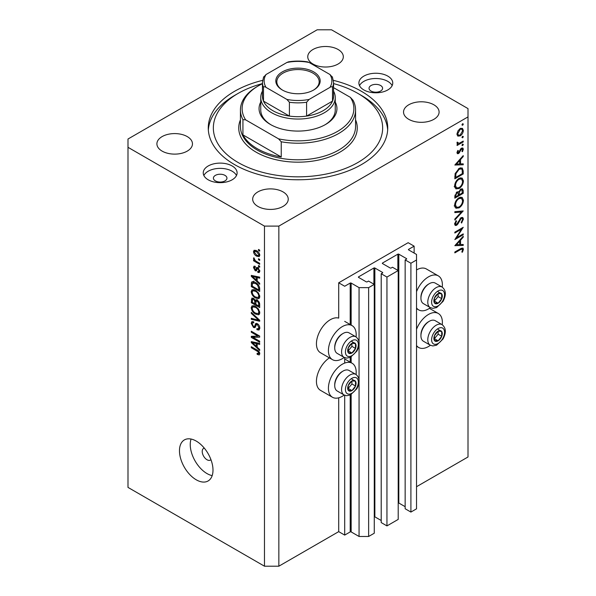 <?xml version="1.0" encoding="UTF-8"?>
<svg xmlns="http://www.w3.org/2000/svg" width="596" height="596" viewBox="0 0 596 596"><rect width="100%" height="100%" fill="white"/><g stroke="black" fill="none" stroke-linecap="round" stroke-linejoin="round"><path stroke-width="0.89" d="M414.131 246.155L408.148 242.699L338.707 282.795L344.697 286.251L350.202 283.07A0.678 0.387 0 0 1 351.156 283.07L359.06 287.63L368.641 287.63L374.266 284.381L368.522 281.066L367.203 281.826A0.678 0.387 0 0 1 366.242 281.826L358.583 277.401L358.583 276.849L373.908 267.999A0.678 0.387 0 0 1 374.862 267.999L382.528 272.424A0.678 0.387 0 0 1 382.528 272.975L381.209 273.735L386.953 277.058L398.21 270.554L392.466 267.239L391.147 267.999A0.678 0.387 0 0 1 390.186 267.999L382.528 263.574L382.528 263.022L397.852 254.172A0.678 0.387 0 0 1 398.806 254.172L406.472 258.597A0.678 0.387 0 0 1 406.472 259.148L405.153 259.916L410.905 263.231L416.53 259.983L416.53 254.455L408.625 249.888L408.625 249.337L414.131 246.155L414.131 253.069M408.625 249.337A0.678 0.387 0 0 0 408.625 249.888M405.153 259.916L405.153 508.76L410.905 512.076L416.53 508.828L416.53 259.983M410.905 512.076L410.905 263.231M398.21 502.912A0.678 0.387 0 0 1 398.806 503.024L405.153 506.682M382.528 263.022A0.678 0.387 0 0 0 382.528 263.574M381.209 273.735L381.209 522.58L386.953 525.903L398.21 519.407L398.21 270.554M386.953 525.903L386.953 277.058M374.266 516.739A0.678 0.387 0 0 1 374.862 516.844L381.209 520.509M358.583 276.849A0.678 0.387 0 0 0 358.583 277.401M278.846 566.2L278.846 226.107L468.009 116.898L468.009 108.599L331.525 29.8L317.154 29.8L127.991 139.017L127.991 487.401L264.475 566.2L278.846 566.2L338.707 531.639L344.697 535.096L350.202 531.915A0.678 0.387 0 0 1 351.156 531.915L359.06 536.475L368.641 536.475L374.266 533.226L374.266 284.381M368.641 536.475L368.641 287.63M359.06 536.475L359.06 382.282M359.06 379.682L359.06 344.682M359.06 342.074L359.06 287.63M344.697 535.096L344.697 395.267M344.697 363.076L344.697 357.667M338.707 531.639L338.707 397.823M344.205 357.436A19.638 11.339 -60 0 1 342.298 358.688A19.638 11.339 -60 0 1 332.479 359.664L320.506 352.75A19.638 11.339 -60 0 1 317.497 337.008A19.638 11.339 -60 0 1 330.326 319.702A19.638 11.339 -60 0 1 338.707 318.115L338.707 282.795M356.058 374.519A19.638 11.339 120 0 0 352.117 363.247A19.638 11.339 120 0 0 342.298 364.223A19.638 11.339 120 0 0 329.469 381.529A19.638 11.339 120 0 0 332.479 397.264A19.638 11.339 120 0 0 342.298 396.295A19.638 11.339 120 0 0 344.205 395.036M332.479 359.664A19.638 11.339 -60 0 1 329.469 343.922A19.638 11.339 -60 0 1 342.298 326.615A19.638 11.339 -60 0 1 352.117 325.647A19.638 11.339 -60 0 1 356.058 336.911M416.53 329.275A19.638 11.339 -60 0 1 428.502 314.45A19.638 11.339 -60 0 1 438.321 313.481A19.638 11.339 -60 0 1 442.254 324.745M430.409 345.27A19.638 11.339 -60 0 1 428.502 346.522A19.638 11.339 -60 0 1 418.683 347.498A19.638 11.339 -60 0 1 416.53 345.531M442.254 287.145A19.638 11.339 120 0 0 438.321 275.873A19.638 11.339 120 0 0 428.502 276.849A19.638 11.339 120 0 0 416.53 291.668M416.53 307.923A19.638 11.339 120 0 0 418.683 309.898A19.638 11.339 120 0 0 428.502 308.922A19.638 11.339 120 0 0 430.409 307.67M204.272 448.103A6.772 3.911 -120 0 0 203.623 448.356A6.772 3.911 -120 0 0 202.223 451.455A6.772 3.911 -120 0 0 205.173 458.272A6.772 3.911 -120 0 0 210.395 460.082A6.772 3.911 -120 0 0 210.939 459.65M179.471 450.762A23.706 13.686 -120 0 0 189.819 474.617A23.706 13.686 -120 0 0 208.086 480.972A23.706 13.686 -120 0 0 212.995 470.117A23.706 13.686 -120 0 0 202.647 446.262A23.706 13.686 -120 0 0 184.38 439.915A23.706 13.686 -120 0 0 179.471 450.762M191.063 439.043A23.706 13.686 -120 0 0 190.243 444.542A23.706 13.686 -120 0 0 212.176 475.615M380.613 85.511A6.772 3.911 0 0 0 373.23 84.669A6.772 3.911 0 0 0 369.051 88.275A6.772 3.911 0 0 0 371.032 91.046A6.772 3.911 0 0 0 378.415 91.888A6.772 3.911 0 0 0 382.595 88.275A6.772 3.911 0 0 0 380.613 85.511M224.968 175.373A6.772 3.911 0 0 0 217.585 174.524A6.772 3.911 0 0 0 213.405 178.137A6.772 3.911 0 0 0 215.387 180.901A6.772 3.911 0 0 0 222.77 181.75A6.772 3.911 0 0 0 226.949 178.137A6.772 3.911 0 0 0 224.968 175.373M208.205 179.798A16.934 9.774 180 0 1 203.243 172.885A16.934 9.774 180 0 1 213.696 163.855A16.934 9.774 180 0 1 232.149 165.971A16.934 9.774 180 0 1 237.111 172.885A16.934 9.774 180 0 1 226.659 181.914A16.934 9.774 180 0 1 208.205 179.798M203.869 175.515A16.934 9.774 180 0 1 232.149 171.223A16.934 9.774 180 0 1 236.485 175.515M387.795 76.109A16.934 9.774 0 0 0 369.341 73.993A16.934 9.774 0 0 0 358.889 83.023A16.934 9.774 0 0 0 363.851 89.936A16.934 9.774 0 0 0 382.304 92.06A16.934 9.774 0 0 0 392.757 83.023A16.934 9.774 0 0 0 387.795 76.109M392.131 85.653A16.934 9.774 0 0 0 387.795 81.369A16.934 9.774 0 0 0 359.515 85.653M262.598 80.348A89.735 51.807 0 0 0 208.265 127.954A89.735 51.807 0 0 0 234.548 164.593A89.735 51.807 0 0 0 332.345 175.82A89.735 51.807 0 0 0 387.735 127.954A89.735 51.807 0 0 0 361.452 91.322A89.735 51.807 0 0 0 333.402 80.348M338.111 49.498A17.776 10.266 0 0 0 318.733 47.278A17.776 10.266 0 0 0 307.76 56.762A17.776 10.266 0 0 0 312.967 64.018A17.776 10.266 0 0 0 332.337 66.238A17.776 10.266 0 0 0 343.318 56.762A17.776 10.266 0 0 0 338.111 49.498M187.256 136.596A17.776 10.266 0 0 0 167.878 134.368A17.776 10.266 0 0 0 156.904 143.852A17.776 10.266 0 0 0 162.112 151.108A17.776 10.266 0 0 0 181.489 153.336A17.776 10.266 0 0 0 192.463 143.852A17.776 10.266 0 0 0 187.256 136.596M283.033 191.897A17.776 10.266 0 0 0 263.663 189.67A17.776 10.266 0 0 0 252.682 199.153A17.776 10.266 0 0 0 257.889 206.41A17.776 10.266 0 0 0 277.267 208.637A17.776 10.266 0 0 0 288.24 199.153A17.776 10.266 0 0 0 283.033 191.897M433.888 104.799A17.776 10.266 0 0 0 414.511 102.572A17.776 10.266 0 0 0 403.537 112.055A17.776 10.266 0 0 0 408.744 119.312A17.776 10.266 0 0 0 428.122 121.539A17.776 10.266 0 0 0 439.096 112.055A17.776 10.266 0 0 0 433.888 104.799M456.64 237.692L463.219 233.893L463.219 234.757L454.837 239.599L461.438 229.214L454.837 233.021L454.837 232.157L463.219 227.314L456.64 237.692L456.141 237.402M461.17 217.585L462.734 217.451L463.435 219.037L461.602 223.038L461.177 222.464L462.578 219.537L462.086 218.374L461.155 218.456L457.855 224.044L456.581 225.318L455.225 225.467L454.629 224.066L456.044 220.669L456.558 221.153L455.486 223.664L456.543 224.469L461.17 217.585M454.636 223.843L456.543 224.469M463.219 210.939L454.837 219.999L454.837 219.067L461.446 212.027L454.837 212.616L454.837 211.684L463.219 210.939M463.435 200.256C463.204 203.489 461.751 206.03 459.069 207.877L455.888 208.227L454.629 205.419C454.845 202.141 456.312 199.578 459.024 197.73L462.161 197.403L463.435 200.256L462.444 199.682M463.435 180.901C463.204 184.134 461.751 186.675 459.069 188.522L455.888 188.872L454.629 186.064C454.845 182.786 456.312 180.223 459.024 178.375L462.161 178.048L463.435 180.901L462.444 180.327M463.219 164.787L454.837 165.032L463.219 155.608L463.219 156.547L460.537 159.527L460.537 163.915L463.219 163.84L463.219 164.787L461.662 163.885M463.33 124.095L462.63 125.302L461.93 124.899L462.63 123.685L463.33 124.095M462.63 125.302L461.93 124.899L462.63 125.302M416.53 486.708L468.009 456.983L468.009 116.898M438.321 275.873L426.349 268.96A19.638 11.339 120 0 0 416.53 269.936M329.394 357.883A19.638 11.339 120 0 0 317.325 375.212A19.638 11.339 120 0 0 320.506 390.35L332.479 397.264M457.765 136.044L456.99 134.078L457.996 130.807L460.179 128.58L462.459 128.371L463.33 130.412C463.167 132.744 462.116 134.569 460.179 135.895L457.862 136.111M463.33 136.626L462.63 137.832L461.93 137.43L462.63 136.216L463.33 136.626M462.63 137.832L461.93 137.43L462.63 137.832M457.154 143.614L457.996 144.105L456.99 142.958L457.199 142.086L459.062 143.338L463.219 141.088L463.219 141.96L457.095 145.491L457.095 144.627L457.996 144.105L457.475 143.934M457.11 142.325L458.086 143.331L457.013 142.712M463.33 144.441L462.63 145.648L461.93 145.245L462.63 144.038L463.33 144.441M462.63 145.648L461.93 145.245L462.63 145.648M458.6 153.559L457.415 153.701L456.99 152.703L457.862 150.386L458.384 150.676L457.743 152.263L458.57 152.71L460.611 149L461.557 148.128L462.824 147.994L463.33 149.179L462.503 151.682L461.93 151.429L462.578 149.656L461.595 148.978L458.6 153.559L456.99 152.636M457.125 151.913L458.57 152.71M461.244 148.344L462.25 148.925L460.946 148.605M459.136 168.385L462.228 167.96L463.219 170.97L463.219 173.965L454.837 178.807L455.143 173.607L459.136 168.385M463.219 190.705L463.219 193.32L454.837 198.163L454.837 196.27L456.916 192.001L458.704 192.091L460.842 188.984L462.489 188.828L463.219 190.705L462.116 190.064M458.391 191.808L458.011 191.689M463.219 245.433L454.837 245.679L463.219 236.247L463.219 237.193L460.537 240.173L460.537 244.561L463.219 244.479L463.219 245.433L461.662 244.531M462.578 249.746L462.258 249.046L460.417 249.657L454.837 252.875L454.837 252.004L460.499 248.741L462.913 248.018L463.435 249.299L462.466 252.19L461.825 252.056L462.578 249.746M253.017 337.381L259.685 341.232L259.685 342.238L251.303 337.403L251.303 336.33L257.986 336.107L251.303 332.248L251.303 331.242L259.685 336.077L259.685 337.157L253.017 337.381L255.058 336.204M256.496 323.352L255.356 324.008L257.353 323.673C258.94 324.768 259.752 326.25 259.796 328.128L259.051 330.013L256.965 329.73L256.861 328.664L258.254 328.836L258.82 327.48L257.383 324.693L256.511 324.574L255.013 327.658L253.494 327.48L251.199 323.345L251.892 321.579L253.702 321.818L253.807 322.883L252.6 322.727L252.175 323.874L253.516 326.481L254.365 326.66L255.833 323.464M251.303 312.349L259.685 320.238L259.685 321.274L251.303 319.329L251.303 318.294L258.709 320.246L251.303 313.392L251.303 312.349M259.796 312.706L258.485 314.8L255.61 314.122C253.114 312.796 251.646 310.665 251.199 307.73L252.086 305.785L255.505 306.396L258.515 309.115L259.796 312.706M258.947 314.613L259.32 314.315M259.796 296.614L258.485 298.708L255.61 298.03C253.114 296.711 251.646 294.58 251.199 291.645L252.086 289.701L255.505 290.304L258.515 293.031L259.796 296.614M258.947 298.529L259.32 298.231M257.181 280.962L259.685 283.256L259.685 284.299L251.303 276.373L251.303 275.389L259.685 277.133L259.685 278.183L257.181 277.58L257.181 280.962M258.493 249.426L259.685 250.111L259.685 251.117L258.493 250.432L258.493 249.426M127.991 147.309L264.475 226.107L278.846 226.107M264.475 566.2L264.475 226.107M256.578 250.707C258.396 251.624 259.469 253.144 259.796 255.267L259.171 256.652L256.638 256.146C254.85 255.222 253.799 253.717 253.486 251.624L254.112 250.238L256.578 250.707M258.493 258.724L259.685 259.416L259.685 260.422L258.493 259.729L258.493 258.724M256.526 261.488L259.685 263.313L259.685 264.319L253.591 260.795L253.591 259.789L254.566 260.355L253.486 258.537L253.807 257.777L255.282 260.586L256.526 261.488M258.493 265.511L259.685 266.203L259.685 267.209L258.493 266.516L258.493 265.511M255.334 267.336L254.358 268.021L255.103 269.712L255.61 269.683L256.593 267.433L257.83 267.641L259.796 271.158L259.275 272.528L257.837 272.424L257.725 271.351L258.597 271.433L258.925 270.584L257.979 268.736L257.427 268.647L256.332 270.919L255.222 270.785L253.486 267.552L254.023 266.144L255.222 266.263L255.334 267.336L254.626 267.269L255.289 266.889M255.103 269.712L258.001 268.304L258.351 267.38M255.453 282.482C257.934 283.741 259.342 285.782 259.685 288.613L259.685 291.466L251.303 286.624L251.46 282.444L252.004 281.759L255.453 282.482M256.116 299.825L255.17 300.369L257.226 300.22C258.85 301.241 259.677 302.694 259.685 304.571L259.685 307.551L251.303 302.708L251.855 298.097L253.412 298.276L255.17 300.369L255.535 299.944M257.181 347.2L259.685 349.487L259.685 350.53L251.303 342.603L251.303 341.62L259.685 343.37L259.685 344.413L257.181 343.817L257.181 347.2M259.796 353.786L259.208 354.955L257.181 354.367L257.077 353.301L258.82 353.175L258.187 351.804L251.303 347.706L251.303 346.701L256.995 349.986C258.582 350.701 259.513 351.975 259.796 353.786M259.714 353.063L258.59 353.711L259.618 352.713M259.364 249.925L258.493 250.432M257.606 255.587L256.638 256.146M255.766 250.305L253.486 251.624M254.358 252.153L256.638 255.14L258.537 255.565L258.925 254.738L256.638 251.743L254.738 251.326L254.358 252.153M257.45 251.274L256.638 251.743M259.67 254.313L258.925 254.738M259.364 259.223L258.493 259.729M254.462 260.296L253.591 260.795M254.172 258.142L253.486 258.537M259.364 266.01L258.493 266.516M259.796 271.292L257.837 272.424M259.677 270.152L258.925 270.584M258.686 268.327L257.979 268.736M258.426 268.073L257.427 268.647M256.973 269.779L255.222 270.785M255.252 266.531L253.486 267.552M257.494 268.327L258.001 268.304L257.494 268.327M252.555 275.65L251.303 276.373M258.418 276.872L257.181 277.58M253.769 277.751L256.205 280.068L256.205 277.349L252.183 276.38L253.769 277.751M257.181 279.502L256.205 280.068M253.211 275.784L252.183 276.38M257.397 276.656L256.205 277.349M252.287 286.058L251.303 286.624M253.702 282.511L253.859 281.066M252.972 281.573L251.46 282.444M252.287 286.184L258.709 289.894L258.709 288.166L257.487 285.044L255.438 283.48L252.451 283.212L252.287 286.184M259.685 289.328L258.709 289.894M254.38 281.938L252.451 283.212M256.273 283.003L255.438 283.48M258.15 284.665L257.487 285.044M259.618 287.644L258.709 288.166M259.729 297.337L258.865 297.076M256.556 297.486L255.61 298.03M253.591 290.341L251.199 291.645M253.591 290.267L253.665 289.544M252.175 292.204C252.54 294.461 253.687 296.07 255.624 297.031L258.15 297.493L258.82 296.056C258.463 293.858 257.353 292.271 255.483 291.295L252.838 290.774L252.175 292.204M254.79 289.932L253.583 290.625M256.31 290.818L255.483 291.295M259.685 295.556L258.82 296.056M252.287 302.15L251.303 302.708M257.181 300.563L257.107 299.527M252.287 302.269L254.79 303.714L254.708 300.905L253.553 299.356L252.607 299.199L252.287 302.269M255.766 303.148L254.79 303.714M254.261 298.946L253.553 299.356M256.474 299.885L254.708 300.905M255.766 304.28L258.709 305.979L258.604 302.947L257.234 301.233L256.146 301.069L255.766 304.28M259.685 305.413L258.709 305.979M258.016 300.779L257.234 301.233M259.32 302.537L258.604 302.947M259.595 303.468L258.709 303.982M259.729 313.429L258.865 313.168M256.556 313.57L255.61 314.122M253.591 306.426L251.199 307.73M253.591 306.351L253.665 305.629M252.175 308.288C252.54 310.546 253.687 312.162 255.624 313.123L258.15 313.578L258.82 312.148C258.463 309.942 257.353 308.356 255.483 307.387L252.838 306.858L252.175 308.288M254.79 306.016L253.583 306.709M256.31 306.903L255.483 307.387M259.685 311.648L258.82 312.148M252.548 318.614L251.303 319.329M259.32 319.888L258.709 320.246M251.996 312.997L251.303 313.392M259.781 328.56L256.965 329.73M259.677 326.981L258.82 327.48M258.135 324.261L257.383 324.693M255.811 326.139L253.494 327.48M253.598 322.153L251.199 323.345M255.922 325.759L254.365 326.66M257.301 324.12L257.405 323.702M254.537 336.502L254.082 336.233M253.278 336.263L251.303 337.403M258.858 335.6L257.986 336.107M252.175 331.741L251.303 332.248M259.32 335.868L258.344 335.898M252.555 341.88L251.303 342.603M258.418 343.102L257.181 343.817M253.769 343.981L256.205 346.298L256.205 343.579L252.183 342.618L253.769 343.981M257.181 345.732L256.205 346.298M253.211 342.022L252.183 342.618M257.397 342.894L256.205 343.579M258.232 353.763L257.181 354.367M258.858 351.416L258.187 351.804M252.175 347.2L251.303 347.706M460.872 128.259L460.924 128.706M462.407 129.883L463.33 130.412M459.248 135.367L460.179 135.895M457.519 134.659L457.058 134.845M460.179 129.444L457.743 133.646L458.458 135.203L460.179 135.024L462.578 130.852L461.893 129.265L459.494 129.049M457.058 133.251L457.743 133.646M462.466 141.52L463.219 141.96M461.535 148.143L463.33 149.179M461.967 151.369L462.503 151.682M460.462 149.238L461.006 149.551M459.799 150.654L460.373 150.989M458.965 152.36L459.538 152.695M462.66 156.226L463.219 156.547M459.978 159.206L460.537 159.527M459.672 163.423L460.537 163.915M459.672 160.48L456.476 164.042L459.672 163.945L459.672 160.48L459.114 160.16M455.918 163.714L456.476 164.042M462.362 173.473L463.219 173.965M460.641 167.774L460.775 168.519M455.702 177.444L462.362 173.592L462.146 169.838L461.468 168.914L459.136 169.257L455.933 173.652L455.702 177.444L454.837 176.945M455.247 173.25L455.933 173.652M458.428 168.847L459.136 169.257M458.22 188.038L459.069 188.522M455.873 187.524L454.934 187.755M460.73 177.757L460.984 178.658M459.024 179.24C456.841 180.767 455.664 182.86 455.486 185.527L456.566 187.926L459.062 187.658C461.237 186.138 462.407 184.06 462.578 181.43L461.498 178.956L459.024 179.24L458.324 178.837M454.688 185.065L455.486 185.527M462.362 192.828L463.219 193.32M455.702 195.615L455.702 196.792L458.384 195.242L457.877 192.769L456.931 192.858L455.702 195.615L454.912 195.16M454.837 196.3L455.702 196.792M456.275 192.478L456.931 192.858M459.248 194.169L459.248 194.75L462.362 192.948L461.833 189.774L460.842 189.856L459.345 192.307L459.248 194.169L458.331 193.648M458.376 194.251L459.248 194.75M458.741 191.957L459.345 192.307M460.179 189.476L460.842 189.856M458.22 207.393L459.069 207.877M455.873 206.879L454.934 207.11M460.73 197.112L460.984 198.014M459.024 198.595C456.841 200.122 455.664 202.215 455.486 204.882L456.566 207.281L459.062 207.013C461.237 205.493 462.407 203.415 462.578 200.785L461.498 198.312L459.024 198.595L458.324 198.192M454.688 204.421L455.486 204.882M460.052 211.222L461.446 212.027M461.043 217.763L463.435 219.037M460.514 218.091L461.155 218.456M459.784 218.963L460.335 219.283M457.311 223.724L457.855 224.044M454.629 224.193L456.581 225.318M455.947 220.803L456.558 221.153M454.726 223.224L455.486 223.664M462.466 234.325L463.219 234.757M460.686 228.782L461.438 229.214M462.66 236.873L463.219 237.193M459.978 239.853L460.537 240.173M459.672 244.062L460.537 244.561M459.672 241.127L456.476 244.68L459.672 244.584L459.672 241.127L459.114 240.806M455.918 244.36L456.476 244.68M461.52 248.197L463.435 249.299M461.907 251.87L462.466 252.19M440.124 330.616A5.923 3.42 120 0 0 438.023 331.212A5.923 3.42 120 0 0 434.424 335.764A5.923 3.42 120 0 0 434.477 340.569A5.923 3.42 120 0 0 438.135 340.823A5.923 3.42 120 0 0 441.733 336.271A5.923 3.42 120 0 0 441.681 331.465A5.923 3.42 120 0 0 440.124 330.616M439.692 331.242L438.023 331.212L434.424 335.764L434.477 340.569L438.135 340.823L441.733 336.271L441.681 331.465L439.692 331.242M420.932 335.794L420.932 334.855A10.698 6.176 -60 0 1 428.502 321.751L429.314 321.281A11.853 6.847 120 0 0 420.932 335.794A11.853 6.847 120 0 0 423.391 341.225L430.238 345.173A11.853 6.847 -60 0 1 429.485 332.926A11.853 6.847 -60 0 1 440.258 324.105A11.853 6.847 -60 0 1 442.09 324.649L435.244 320.693A11.853 6.847 120 0 0 433.411 320.149A11.853 6.847 120 0 0 429.314 321.281M434.313 338.737L438.142 334.2L438.112 331.212M434.544 338.751L438.135 340.823M438.142 334.2L441.733 336.271M438.09 329.394L441.681 331.465M353.927 380.382A5.923 3.42 120 0 0 351.819 380.978A5.923 3.42 120 0 0 348.22 385.53A5.923 3.42 120 0 0 348.273 390.343A5.923 3.42 120 0 0 351.931 390.596A5.923 3.42 120 0 0 355.529 386.044A5.923 3.42 120 0 0 355.477 381.231A5.923 3.42 120 0 0 353.927 380.382M353.488 381.015L351.819 380.978L348.22 385.53L348.273 390.343L351.931 390.596L355.529 386.044L355.477 381.231L353.488 381.015M334.728 385.567L334.728 384.629A10.698 6.176 -60 0 1 342.298 371.517L343.11 371.047A11.853 6.847 120 0 0 334.728 385.567A11.853 6.847 120 0 0 337.187 390.991L344.034 394.947A11.853 6.847 -60 0 1 343.281 382.699A11.853 6.847 -60 0 1 354.054 373.871A11.853 6.847 -60 0 1 355.887 374.415L349.04 370.459A11.853 6.847 120 0 0 347.207 369.922A11.853 6.847 120 0 0 343.11 371.047M348.109 388.503L351.938 383.966L351.908 380.978M348.34 388.517L351.931 390.596M351.938 383.966L355.529 386.044M351.886 379.16L355.477 381.231M353.927 342.782A5.923 3.42 120 0 0 351.819 343.378A5.923 3.42 120 0 0 348.22 347.93A5.923 3.42 120 0 0 348.273 352.735A5.923 3.42 120 0 0 351.931 352.988A5.923 3.42 120 0 0 355.529 348.436A5.923 3.42 120 0 0 355.477 343.631A5.923 3.42 120 0 0 353.927 342.782M353.488 343.408L351.819 343.378L348.22 347.93L348.273 352.735L351.931 352.988L355.529 348.436L355.477 343.631L353.488 343.408M334.728 347.96L334.728 347.021A10.698 6.176 -60 0 1 342.298 333.916L343.11 333.447A11.853 6.847 120 0 0 334.728 347.96A11.853 6.847 120 0 0 337.187 353.391L344.034 357.339A11.853 6.847 -60 0 1 343.281 345.091A11.853 6.847 -60 0 1 354.054 336.271A11.853 6.847 -60 0 1 355.887 336.815L349.04 332.859A11.853 6.847 120 0 0 347.207 332.315A11.853 6.847 120 0 0 343.11 333.447M348.109 350.902L351.938 346.365L351.908 343.37M348.34 350.917L351.931 352.988M351.938 346.365L355.529 348.436M351.886 341.56L355.477 343.631M440.124 293.009A5.923 3.42 120 0 0 438.023 293.605A5.923 3.42 120 0 0 434.424 298.156A5.923 3.42 120 0 0 434.477 302.969A5.923 3.42 120 0 0 438.135 303.222A5.923 3.42 120 0 0 441.733 298.671A5.923 3.42 120 0 0 441.681 293.865A5.923 3.42 120 0 0 440.124 293.009M439.692 293.642L438.023 293.605L434.424 298.156L434.477 302.969L438.135 303.222L441.733 298.671L441.681 293.865L439.692 293.642M420.932 298.194L420.932 297.255A10.698 6.176 -60 0 1 428.502 284.15L429.314 283.674A11.853 6.847 120 0 0 420.932 298.194A11.853 6.847 120 0 0 423.391 303.617L430.238 307.573A11.853 6.847 -60 0 1 429.485 295.325A11.853 6.847 -60 0 1 440.258 286.497A11.853 6.847 -60 0 1 442.09 287.041L435.244 283.093A11.853 6.847 120 0 0 433.411 282.549A11.853 6.847 120 0 0 429.314 283.674M434.313 301.129L438.142 296.592L438.112 293.605M434.544 301.144L438.135 303.222M438.142 296.592L441.733 298.671M438.09 291.787L441.681 293.865M335.25 102.043A38.941 22.484 180 0 1 325.535 124.497A38.941 22.484 180 0 1 270.465 124.497L270.465 124.497A38.941 22.484 180 0 1 260.75 102.043M333.559 91.128A37.25 21.508 180 0 1 335.25 97.543A37.25 21.508 180 0 1 312.252 117.412A37.25 21.508 180 0 1 271.657 112.748A37.25 21.508 180 0 1 260.75 97.543L260.75 109.984A37.25 21.508 0 0 0 271.076 124.847M262.441 83.596A84.662 48.879 0 0 0 238.139 93.393A84.662 48.879 0 0 0 238.139 162.514A84.662 48.879 0 0 0 357.861 162.514A84.662 48.879 0 0 0 357.861 93.393L361.452 95.464A89.735 51.807 180 0 1 361.459 95.464A89.735 51.807 180 0 1 387.668 130.025M257.293 148.695A57.566 33.234 0 0 0 281.238 156.986L242.93 134.867A57.566 33.234 0 0 0 257.293 148.695M281.238 141.781L278.541 138.838A55.875 32.258 0 0 0 337.507 131.411A55.875 32.258 0 0 0 350.381 97.364L353.07 100.307A57.566 33.234 180 0 1 355.566 109.984A57.566 33.234 180 0 1 281.238 141.781L281.238 156.986M242.93 134.867L242.93 119.662A57.566 33.234 180 0 1 240.434 109.984A57.566 33.234 180 0 1 257.293 86.48L258.493 85.787A55.875 32.258 0 0 0 245.619 119.833L242.93 119.662M350.381 97.364L333.559 87.657M262.441 83.716A55.875 32.258 0 0 0 258.493 85.787M278.541 138.838L245.619 119.833M208.332 130.025A89.735 51.807 180 0 1 234.541 95.464L238.139 93.393M361.459 95.464L357.861 93.393A84.662 48.879 0 0 0 333.559 83.596M324.924 124.847A37.25 21.508 0 0 0 335.25 109.984L335.25 97.543M282.318 90.003L282.318 90.003A22.179 12.807 180 0 1 282.318 71.892A22.179 12.807 180 0 1 313.682 71.892A22.179 12.807 180 0 1 313.682 90.003A22.179 12.807 180 0 1 282.318 90.003M313.317 90.212A21.165 12.218 0 0 0 319.165 81.779A21.165 12.218 0 0 0 312.967 73.137A21.165 12.218 0 0 0 289.902 70.492A21.165 12.218 0 0 0 276.835 81.779A21.165 12.218 0 0 0 282.683 90.212M266.01 87.366C264.855 86.554 264.013 86.532 263.499 87.299A35.559 20.532 180 0 1 262.441 82.33L262.441 96.157A35.559 20.532 0 0 0 263.499 101.126A35.559 20.532 0 0 0 272.856 110.677A35.559 20.532 0 0 0 289.403 116.078A35.559 20.532 0 0 0 306.597 116.078A35.559 20.532 0 0 0 332.501 101.126A35.559 20.532 0 0 0 333.559 96.157L333.559 82.33A35.559 20.532 180 0 1 332.501 87.299C331.994 86.532 331.152 86.554 329.99 87.366A33.86 19.549 0 0 0 329.99 74.537L309.115 62.483A33.86 19.549 0 0 0 286.885 62.483L266.01 74.537A33.86 19.549 0 0 0 266.01 87.366L286.885 99.42A33.86 19.549 0 0 0 309.115 99.42L329.99 87.366M263.499 87.299L263.499 101.126L289.403 116.078L289.403 102.251L286.885 99.42M260.75 97.543A37.25 21.508 180 0 1 262.441 91.128M309.115 99.42L306.597 102.251L306.597 116.078L332.501 101.126L332.501 87.299M286.885 62.483L288.427 61.865C294.811 60.829 301.189 60.829 307.573 61.865L309.115 62.483M329.99 74.537L332.501 77.368M263.499 77.368L266.01 74.537M406.472 259.148L406.472 258.597M398.806 503.024L398.806 254.172M397.852 270.353L397.852 254.172M382.528 272.975L382.528 272.424M374.862 516.844L374.862 267.999M373.908 284.173L373.908 267.999M351.156 531.915L351.156 394.582M351.156 362.696L351.156 356.974M351.156 325.088L351.156 283.07M350.202 531.915L350.202 395.051M350.202 362.137L350.202 357.451M350.202 324.537L350.202 283.07M257.859 267.664L255.952 268.759M255.043 276.171L253.903 276.827M252.443 283.242L251.303 283.897M253.598 298.387L251.303 299.714M255.945 301.271L254.79 301.941M258.038 318.681L257.39 319.054M257.316 324.06L254.924 325.446M255.043 342.402L253.903 343.058M257.882 350.552L257.062 351.029M462.265 170.419L463.219 170.97M454.845 176.267L455.702 176.759M458.443 221.474L458.995 221.794M459.665 249.225L460.417 249.657M441.241 327.681A9.141 5.282 120 0 0 432.435 335.623A9.141 5.282 120 0 0 434.916 344.354A9.141 5.282 120 0 0 443.722 336.412A9.141 5.282 120 0 0 441.241 327.681M355.037 377.447A9.141 5.282 120 0 0 346.239 385.396A9.141 5.282 120 0 0 348.72 394.127A9.141 5.282 120 0 0 357.518 386.178A9.141 5.282 120 0 0 355.037 377.447M355.037 339.847A9.141 5.282 120 0 0 346.239 347.788A9.141 5.282 120 0 0 348.72 356.52A9.141 5.282 120 0 0 357.518 348.578A9.141 5.282 120 0 0 355.037 339.847M441.241 290.081A9.141 5.282 120 0 0 432.435 298.022A9.141 5.282 120 0 0 434.916 306.754A9.141 5.282 120 0 0 443.722 298.805A9.141 5.282 120 0 0 441.241 290.081M240.434 109.984L240.434 126.576A57.566 33.234 0 0 0 257.293 150.073A57.566 33.234 0 0 0 320.03 157.277A57.566 33.234 0 0 0 355.566 126.576L355.566 109.984M355.566 119.833A59.265 34.218 180 0 1 327.062 157.776A59.265 34.218 180 0 1 256.094 152.151A59.265 34.218 180 0 1 240.434 119.833M306.597 102.251A35.559 20.532 180 0 1 289.403 102.251M344.697 358.963L352.117 363.247M429.433 308.348L438.321 313.481M416.53 308.654L418.683 309.898M254.738 251.326L256.183 250.491M258.537 255.565L259.774 254.85M258.597 271.433L259.781 270.755M255.513 269.764L257.904 268.379M252.838 290.774L254.507 289.812M258.15 297.493L259.796 296.54M252.607 299.199L253.784 298.522M256.146 301.069L257.412 300.339M252.838 306.858L254.507 305.897M258.15 313.578L259.796 312.632M258.254 328.836L259.789 327.949M256.511 324.574L257.695 323.896M252.6 322.727L253.725 322.078M416.53 346.254L418.683 347.498M344.697 321.356L352.117 325.647M461.893 129.265L460.447 128.431M458.458 135.203L456.998 134.361M457.966 152.755L457.043 152.226M461.468 168.914L459.888 168.005M461.498 178.956L459.821 177.988M456.566 187.926L454.174 186.541M457.877 192.769L456.737 192.106M461.833 189.774L460.663 189.103M461.498 198.312L459.821 197.343M456.566 207.281L454.174 205.896M462.086 218.374L460.961 217.719M462.258 249.046L461.125 248.39M430.238 345.173L432.815 345.948L436.592 345.196L443.037 338.99C446.374 332.642 446.061 327.86 442.09 324.649M344.034 394.947L346.611 395.722L350.396 394.969L356.833 388.756C360.17 382.408 359.857 377.633 355.887 374.415M344.034 357.339L346.611 358.114L350.396 357.362L356.833 351.156C360.17 344.808 359.857 340.025 355.887 336.815M430.238 307.573L432.815 308.348L436.592 307.596L443.037 301.382C446.374 295.035 446.061 290.259 442.09 287.041M263.626 76.839L262.441 82.33M332.374 76.839L333.559 82.33"/></g></svg>
